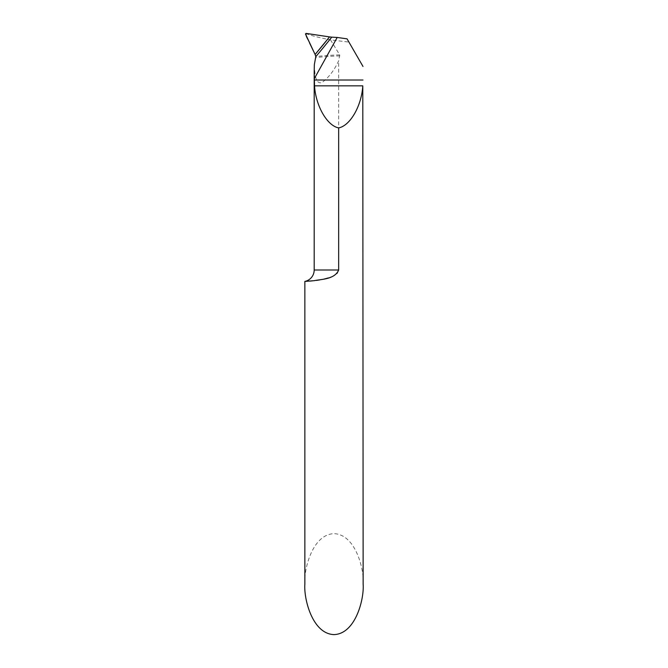 <?xml version="1.0" encoding="UTF-8"?>
<svg xmlns="http://www.w3.org/2000/svg" width="668" height="668" viewBox="0 0 668 668"><rect width="100%" height="100%" fill="white"/><g stroke="black" fill="none" stroke-linecap="round" stroke-linejoin="round"><path stroke-width="0.5" stroke-dasharray="3.34 2.5" d="M314.344 64.654C314.828 72.428 315.004 84.377 321.759 82.648C328.514 77.83 334.15 70.557 338.659 60.813L339.711 54.885L330.526 39.905L348.921 42.076L363.141 66.7M314.185 269.997L338.659 269.997L338.659 60.813M305.685 33.5L306.704 33.884C311.346 35.588 318.31 37.4 327.604 39.312L329.524 36.899L327.604 39.312L330.526 39.905M347.051 38.844L348.921 42.076M304.858 584.133C303.689 569.37 312.432 534.35 334 533.665C355.568 534.35 364.31 569.37 363.141 584.133M307.414 281.27L309.793 281.103M312.616 280.844L316.281 280.426M319.605 279.934L324.064 279.082M328.397 277.938L333.674 275.809L336.973 273.488M339.711 54.885A44.998 3.532 0 0 0 315.789 56.713M339.845 55.887A44.848 3.515 0 0 0 315.747 57.749M306.704 33.884A53.523 4.2 0 0 0 305.526 34.16M306.37 33.742A53.565 4.2 0 0 0 305.476 33.968"/><path stroke-width="1" d="M307.414 281.27L304.858 281.42A11.657 11.657 0 0 0 314.185 269.997L338.659 269.997C334.71 279.625 320.724 279.191 314.377 280.66L304.858 281.42L304.858 584.133C303.689 598.895 312.432 633.915 334 634.6C355.568 633.915 364.31 598.895 363.141 584.133L362.791 85.846C361.572 105.92 350.249 125.659 338.659 127.914L338.659 269.997L336.973 273.488M314.185 269.997L314.185 72.035L314.336 78.607L337.198 37.458L347.051 38.844L362.991 66.449M315.78 56.655L315.112 54.484L327.604 39.312L315.112 54.484A698.235 677.494 168.8 0 0 329.524 36.899L331.762 37.141A700.022 679.231 -11.2 0 1 315.78 56.655L314.344 64.654L314.185 72.035M338.659 127.914C327.078 125.659 315.755 105.92 314.528 85.846L314.336 78.607M337.198 37.458L331.762 37.141M309.793 281.103L312.616 280.844M316.281 280.426L319.605 279.934M324.064 279.082L328.397 277.938M305.476 33.968L315.112 54.484A698.235 677.494 168.8 0 0 329.524 36.899L306.111 33.4L305.476 33.968M315.112 54.484L309.668 43.211C308.75 40.055 305.226 36.072 306.111 33.4L329.524 36.899L315.112 54.484M314.336 80.018L362.991 80.018M314.528 85.846L362.791 85.846"/></g></svg>
